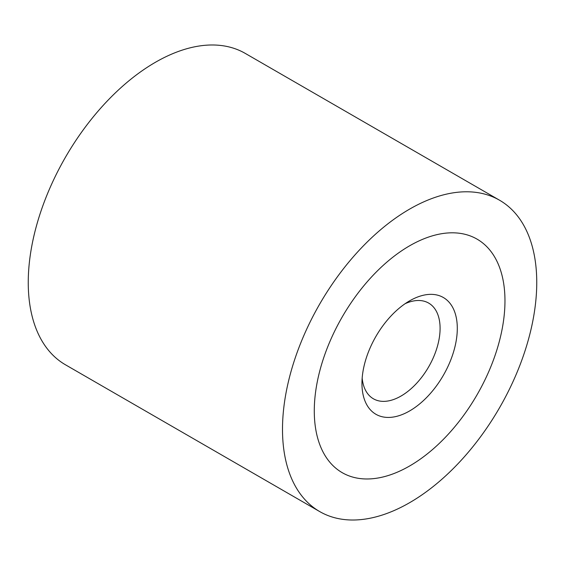 <?xml version="1.0" encoding="UTF-8"?>
<svg xmlns="http://www.w3.org/2000/svg" width="565" height="565" viewBox="0 0 565 565"><rect width="100%" height="100%" fill="white"/><g stroke="black" fill="none" stroke-linecap="round" stroke-linejoin="round"><path stroke-width="0.85" d="M319.734 511.593L65.484 364.799A179.783 103.798 -60 0 1 28.25 282.5A179.783 103.798 -60 0 1 106.729 101.573A179.783 103.798 -60 0 1 245.267 53.407L499.517 200.201A179.783 103.798 120 0 0 360.979 248.367A179.783 103.798 120 0 0 282.5 429.287A179.783 103.798 120 0 0 319.734 511.593A179.783 103.798 120 0 0 458.272 463.427A179.783 103.798 120 0 0 536.75 282.5A179.783 103.798 120 0 0 499.517 200.201M504.969 300.848A134.837 77.85 -60 0 1 446.11 436.54A134.837 77.85 -60 0 1 342.206 472.665A134.837 77.85 -60 0 1 314.281 410.939A134.837 77.85 -60 0 1 373.14 275.247A134.837 77.85 -60 0 1 477.044 239.122A134.837 77.85 -60 0 1 504.969 300.848A134.837 77.85 120 0 0 477.044 239.122A134.837 77.85 120 0 0 373.14 275.247A134.837 77.85 120 0 0 314.281 410.939A134.837 77.85 120 0 0 342.206 472.665A134.837 77.85 120 0 0 446.11 436.54A134.837 77.85 120 0 0 504.969 300.848M405.112 303.702A55.257 31.901 -60 0 1 428.651 303.08A55.257 31.901 -60 0 1 440.093 328.371A55.257 31.901 -60 0 1 415.974 383.981A55.257 31.901 -60 0 1 373.394 398.784A55.257 31.901 -60 0 1 362.165 378.084M361.953 383.416A67.419 38.921 -60 0 1 409.625 300.848A67.419 38.921 -60 0 1 457.297 328.371A67.419 38.921 -60 0 1 409.625 410.939A67.419 38.921 -60 0 1 361.953 383.416"/></g></svg>
